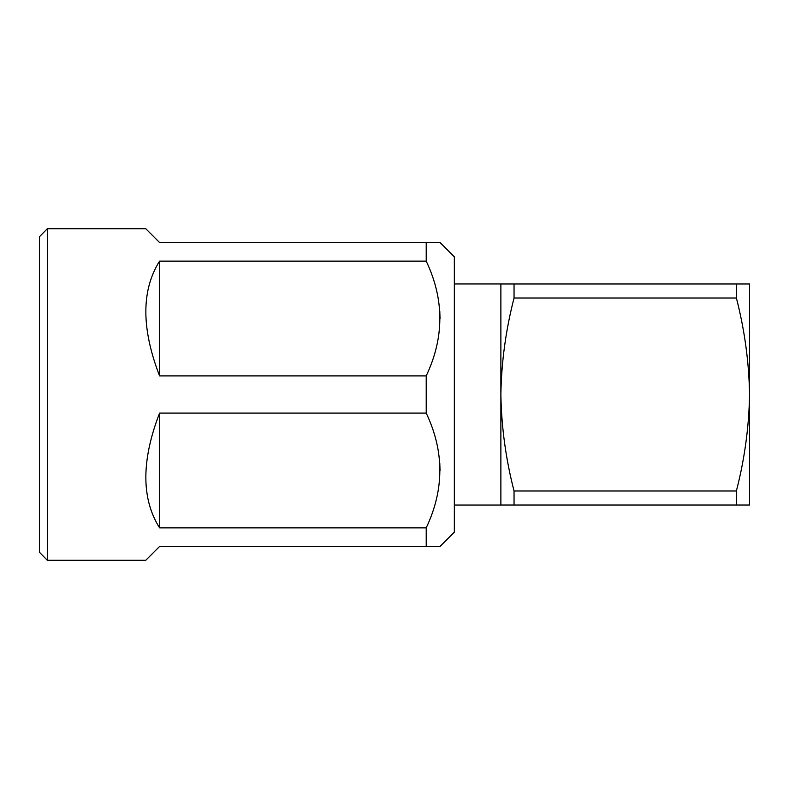 <?xml version="1.0" encoding="UTF-8"?>
<svg xmlns="http://www.w3.org/2000/svg" width="789" height="789" viewBox="0 0 789 789"><rect width="100%" height="100%" fill="white"/><g stroke="black" fill="none" stroke-linecap="round" stroke-linejoin="round"><path stroke-width="1.18" d="M454.336 505.039L500.877 505.039M736.384 505.019L500.877 505.019L500.877 394.5C501.409 362.151 505.798 329.989 514.043 298.015L514.043 283.981L749.55 283.981L749.55 394.5C749.008 426.908 744.619 459.07 736.384 490.985L736.384 505.019L749.55 505.019L749.55 394.5C749.017 362.151 744.629 329.989 736.384 298.015L514.043 298.015M514.043 283.981L500.877 283.971L500.877 394.5C501.419 426.908 505.808 459.07 514.043 490.985L736.384 490.985M454.336 283.961L500.877 283.961M47.32 560.279L47.32 228.721L39.45 236.749L39.45 552.251L47.32 560.279L145.768 560.279L159.575 546.471L439.414 546.471M440.025 242.529L426.218 242.529L440.025 242.529L454.336 256.839L454.336 532.161L440.025 546.471M47.32 228.721L145.768 228.721L159.575 242.529L426.218 242.529L426.218 261.139C444.385 299.317 444.385 337.564 426.218 375.899L426.218 413.101C444.385 451.278 444.385 489.535 426.218 527.861L426.218 546.471M426.218 527.861L159.575 527.861C141.27 498.766 141.27 460.51 159.575 413.101L426.218 413.101M426.218 375.899L159.575 375.899C141.27 328.49 141.27 290.234 159.575 261.139L426.218 261.139M438.664 546.471L432.944 546.471M440.025 470.481L439.798 463.212M440.025 318.519L439.798 311.241M159.575 413.101L159.575 527.861M159.575 261.139L159.575 375.899M736.384 283.981L736.384 298.015M514.043 505.019L514.043 490.985"/></g></svg>

